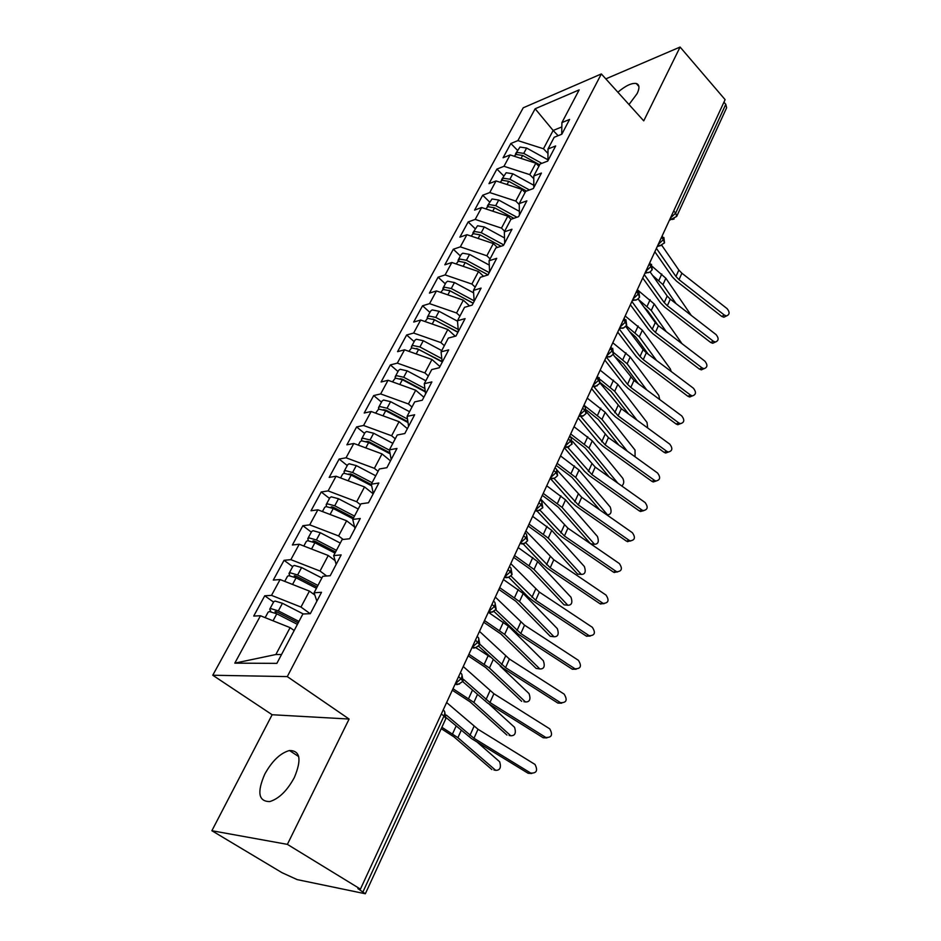 <?xml version="1.0" encoding="UTF-8"?>
<svg xmlns="http://www.w3.org/2000/svg" width="941" height="941" viewBox="0 0 941 941"><rect width="100%" height="100%" fill="white"/><g stroke="black" fill="none" stroke-linecap="round" stroke-linejoin="round"><path stroke-width="1.41" d="M294.321 777.56C301.849 759.552 300.226 750.542 289.452 750.518C280.3 753.094 272.067 760.975 264.762 774.161C256.858 792.393 258.516 801.532 269.749 801.579C278.924 798.78 287.123 790.781 294.321 777.56M629 104.545L637.128 93.606C639.798 87.948 639.504 84.584 636.245 83.502C631.658 82.82 625.53 85.737 617.872 92.23M211.878 830.727L287.381 844.371L349.111 719.042L272.137 714.737L211.878 830.727L282.018 872.695L297.18 879.612L365.343 893.762L357.886 888.563L360.438 889.104L725.111 99.64L680.096 47.05L605.816 78.879M272.137 714.737L212.76 675.238L523.22 107.803L601.346 73.927L287.287 676.603L212.76 675.238M260.469 615.767L234.803 663.146L276.866 663.37L302.884 613.991L310.307 613.685L321.528 592.301L314.082 592.759L322.763 576.292L330.22 575.716L341.148 554.896L333.667 555.613L342.124 539.569L349.617 538.758L360.25 518.491L352.734 519.432L360.968 503.811L368.496 502.765L378.858 483.015L371.319 484.192L379.341 468.971L386.892 467.701L396.984 448.457L389.421 449.845L397.243 435.001L404.818 433.53L414.652 414.769L407.077 416.357L414.699 401.889L422.297 400.207L431.884 381.917L424.285 383.705L431.719 369.59L439.329 367.719L448.692 349.876L441.082 351.84L448.339 338.078L455.962 336.031L465.089 318.623L457.467 320.763L464.548 307.319L472.182 305.107L481.098 288.111L473.452 290.416L480.369 277.289L488.014 274.925L496.719 258.328L489.073 260.786L495.825 247.977L503.47 245.448L511.975 229.251L504.329 231.862L510.928 219.335L518.573 216.665L526.878 200.845L519.22 203.585L525.678 191.364L533.324 188.553L541.428 173.085L533.782 175.967L540.087 164.016L547.733 161.076L555.66 145.961L548.015 148.972L554.178 137.28L561.824 134.222L569.576 119.448L561.93 122.577L579.162 89.889L535.147 108.768L517.891 140.609L510.834 143.502L503.082 157.759L510.128 154.924L503.976 166.298L496.919 169.074L488.991 183.648L496.048 180.943L489.743 192.564L482.698 195.222L474.593 210.102L481.639 207.526L475.205 219.406L468.159 221.935L459.878 237.156L466.912 234.697L460.325 246.86L453.303 249.247L444.834 264.821L451.856 262.504L445.117 274.925L438.094 277.183L429.437 293.11L436.448 290.934L429.567 303.649L422.556 305.766L413.687 322.057L420.686 320.022L413.64 333.043L406.641 334.996L397.572 351.675L404.559 349.805L397.337 363.12L390.362 364.92L381.081 381.987L388.045 380.282L380.658 393.926L373.695 395.561L364.191 413.028L371.13 411.499L363.567 425.473L356.627 426.92L346.888 444.822L353.804 443.47L346.053 457.785L339.148 459.055L329.174 477.393L336.055 476.24L328.115 490.908L321.234 491.978L311.012 510.763L317.87 509.81L309.718 524.855L302.873 525.713L292.392 544.98L299.214 544.239L290.863 559.66L284.053 560.307L273.302 580.068L280.089 579.55L271.514 595.371L264.75 595.782L253.729 616.049L260.469 615.767L290.099 627.635L275.866 654.524L281.535 654.501M310.165 613.685L300.979 607.063L309.424 591.101L314.847 595.077M271.514 595.371L300.979 607.063M280.089 579.55L309.424 591.101M326.668 575.986L320.034 571.046L328.256 555.496L335.102 560.66M290.863 559.66L320.034 571.046M299.214 544.239L328.256 555.496M314.082 592.759L316.87 601.181M343.183 539.464L338.607 535.947L346.629 520.785L354.592 526.96M309.718 524.855L338.607 535.947M317.87 509.81L346.629 520.785M333.667 555.613L336.172 564.388M360.497 504.705L356.71 501.729L364.532 486.932L373.177 493.825M328.115 490.908L356.71 501.729M336.055 476.24L364.532 486.932M352.734 519.432L354.98 528.536M378.082 471.347L374.377 468.336L382.011 453.903L390.48 460.855M346.053 457.785L374.377 468.336M353.804 443.47L382.011 453.903M371.319 484.192L373.306 493.602M395.244 438.788L391.609 435.765L399.066 421.674L407.371 428.661M363.567 425.473L391.609 435.765M371.13 411.499L399.066 421.674M389.421 449.845L391.174 459.537M411.993 407.006L408.429 403.971L415.71 390.221L423.85 397.231M380.658 393.926L408.429 403.971M388.045 380.282L415.71 390.221M407.077 416.357L408.594 426.32M428.355 375.977L424.861 372.918L431.966 359.497L439.953 366.555M397.337 363.12L424.861 372.918M404.559 349.805L431.966 359.497M424.285 383.705L425.591 393.926M444.328 345.676L440.906 342.606L447.834 329.491L455.268 336.219M413.64 333.043L440.906 342.606M420.686 320.022L447.834 329.491M441.082 351.84L442.176 362.309M459.937 316.07L456.573 312.988L463.348 300.179L469.512 305.884M429.567 303.649L456.573 312.988M436.448 290.934L463.348 300.179M457.467 320.763L458.361 331.444M475.181 287.146L471.876 284.053L478.51 271.526L483.556 276.301M445.117 274.925L471.876 284.053M451.856 262.504L478.51 271.526M473.452 290.416L474.17 301.32M490.085 258.869L486.85 255.776L493.319 243.531L497.389 247.459M460.325 246.86L486.85 255.776M466.912 234.697L493.319 243.531M489.073 260.786L489.602 271.89M504.658 231.227L501.471 228.122L507.811 216.148L511.01 219.312M475.205 219.406L501.471 228.122M481.639 207.526L507.811 216.148M504.329 231.862L504.682 243.143M519.244 204.538L515.786 201.08L521.973 189.376L525.078 192.493M489.743 192.564L515.786 201.08M496.048 180.943L521.973 189.376M519.22 203.585L519.42 215.054M533.794 178.719L529.771 174.638L535.841 163.181L538.875 166.298M503.976 166.298L529.771 174.638M510.128 154.924L535.841 163.181M533.782 175.967L533.818 187.6M673.697 210.937L675.685 213.078L725.782 104.333L723.935 102.181M725.782 104.333L726.628 107.78L676.697 216.406L675.685 213.078L670.415 218.053M547.968 153.43L543.463 148.76L553.143 130.47L558.119 135.704M517.891 140.609L543.463 148.76M535.147 108.768L553.143 130.47L561.836 126.941M548.015 148.972L547.897 160.758M287.381 844.371L360.438 889.104M601.346 73.927L643.738 120.86L680.096 47.05M349.111 719.042L287.287 676.603M294.18 630.529L290.099 627.635M234.803 663.146L275.866 654.524M561.93 122.577L561.683 134.281M510.834 143.502L517.444 150.254M664.417 243.072L663.499 239.532L661.476 237.403M661.993 245.295L659.959 245.754L664.546 242.825L663.864 237.485M496.919 169.074L503.635 175.826M482.698 195.222L489.532 201.95M468.159 221.935L475.123 228.651M453.303 249.247L460.384 255.952M438.094 277.183L445.316 283.864M422.556 305.766L429.908 312.424M406.641 334.996L414.146 341.63M390.362 364.92L398.008 371.53M373.695 395.561L381.493 402.125M356.627 426.92L364.579 433.46M339.148 459.055L347.253 465.56M321.234 491.978L329.515 498.436M302.873 525.713L311.318 532.124M284.053 560.307L292.675 566.67M264.75 595.782L273.56 602.087M652.078 269.926L651.101 266.421L649.055 264.303M639.457 297.38L638.445 293.921L636.351 291.792M626.565 325.433L625.494 322.022L623.365 319.905M613.379 354.122L612.25 350.77L610.086 348.664M610.744 356.451L608.004 356.839C608.733 356.133 608.262 358.956 613.485 353.934L612.673 348.323M599.888 383.469L598.711 380.164L596.5 378.07M597.194 385.834L594.253 386.186C593.889 387.398 595.794 386.433 599.993 383.281L599.146 377.6M586.09 413.499L584.843 410.241L582.597 408.159M571.963 444.223L570.669 441.035L568.376 438.953M569.129 446.669L565.764 446.904C565.682 448.187 567.776 447.246 572.057 444.046L571.14 438.212M557.507 475.675L556.143 472.547L553.802 470.488M554.602 478.157L551.003 478.322C550.767 477.946 553.332 480.369 557.601 475.511L556.649 469.583M542.698 507.881L541.275 504.823L538.899 502.776M539.711 510.422L535.876 510.493C536.017 511.845 538.323 510.928 542.792 507.717L541.793 501.706M527.536 540.875L526.043 537.876L523.619 535.841M524.455 543.451L520.385 543.428C520.432 542.592 521.902 546.45 527.619 540.71L526.584 534.594M512.01 574.669L510.445 571.74L507.964 569.728M508.822 577.303L504.529 577.162C506.611 578.374 509.128 577.492 512.08 574.516L511.01 568.282M496.095 609.298L494.448 606.451L491.92 604.451M488.508 611.838C490.096 613.109 492.637 612.215 496.166 609.156L495.037 602.805M479.769 644.797L475.476 640.056M472.088 647.384C472.311 646.138 472.3 651.066 479.839 644.667L478.663 638.174M463.043 681.202L458.608 676.579M460.267 672.98C462.172 673.556 462.49 675.403 461.243 678.532L455.268 683.801C456.35 682.448 454.35 687.871 463.101 681.084L461.878 674.45M724.405 315.106L726.57 315.905C729.71 314.588 729.898 312.165 727.122 308.66L681.896 273.208L679.014 279.653L724.405 315.106L721.735 316.411L676.426 281.065L672.274 276.795L654.842 251.765M725.746 316.305L723.9 317.211L721.735 316.411M656.418 248.353L675.944 276.489L679.014 279.653M661.841 245.401L678.837 270.043L681.896 273.208M539.663 164.804L522.655 155.441L516.009 154.453L514.209 156.241M541.828 163.346L523.749 153.395L517.115 152.407L515.268 154.853M515.55 153.748L519.997 147.067L526.619 148.043L547.909 159.77M687.895 324.927L686.648 323.963M658.606 283.911L661.617 288.169M676.05 303.637L662.97 284.629L652.548 275.372M691.247 315.4L665.852 278.254L652.583 266.703M713.349 341.23L715.419 342.018C718.736 340.736 718.971 338.278 716.136 334.655L670.286 299.179L667.345 305.754L713.349 341.23L710.678 342.477L664.758 307.107L660.547 302.849L642.727 277.983M714.76 342.324L712.749 343.265L710.678 342.477M644.279 274.631L664.228 302.59L667.345 305.754M650.102 271.914L667.181 296.015L670.286 299.179M702.08 367.896L704.033 368.672C707.526 367.437 707.82 364.932 704.915 361.179L658.429 325.692L655.43 332.408L702.08 367.896L699.41 369.095L652.842 333.714L648.561 329.468L630.364 304.755M703.55 368.884L701.363 369.86L699.41 369.095M631.87 301.485L652.254 329.256L655.43 332.408M638.092 298.967L655.277 322.54L658.429 325.692M690.565 395.126L692.388 395.879C696.069 394.702 696.434 392.162 693.458 388.268L646.326 352.769L643.256 359.627L690.565 395.126L687.895 396.267L640.68 360.874L636.316 356.651L617.731 332.114M692.106 395.996L689.718 397.008L687.895 396.267M619.202 328.915L640.033 356.486L643.256 359.627M625.777 326.503L643.115 349.629L646.326 352.769M678.802 422.932L680.496 423.65C684.378 422.556 684.801 419.98 681.766 415.922L633.963 380.435L630.823 387.433L678.802 422.932L676.132 424.015L628.247 388.621L623.812 384.41L604.816 360.062M680.414 423.685L677.826 424.732L676.132 424.015M606.439 357.192L627.541 384.316L630.823 387.433M613.12 354.545L633.963 380.435M526.501 191.058L508.763 181.331L502.071 180.272L500.153 182.272M529.454 189.976L509.893 179.237L503.2 178.19L501.377 180.637M501.659 179.496L506.152 172.732L512.821 173.767L533.818 185.283M682.037 343.712L654.218 303.955L637.304 289.722M644.056 307.142L647.631 310.671L658.147 325.468M666.287 331.691L651.266 310.471L638.48 299.485M513.845 218.324L494.566 207.796L487.838 206.679L485.791 208.89M516.927 217.242L495.719 205.656L488.991 204.538L487.191 206.996M487.45 205.808L492.002 198.963L498.718 200.057L519.361 211.337M671.215 371.507L670.321 368.907L642.338 330.197L625.177 315.976M629.6 331.608L635.681 336.996L648.278 354.239M656.512 360.438L639.327 336.843L626.306 325.845M501.047 246.248L480.063 234.85L473.276 233.662L471.1 236.097M503.753 244.907L481.239 232.662L474.452 231.474L472.688 233.933M472.935 232.709L477.534 225.769L484.297 226.946L504.517 237.944M659.712 399.549L658.794 395.396L630.211 356.992L612.803 342.783M614.591 356.439L623.471 363.873L638.41 383.74M646.738 389.915L627.141 363.779L613.861 352.746M488.05 274.866L465.219 262.515L458.396 261.257L456.079 263.927M489.226 272.619L466.418 260.269L459.596 259.022L457.867 261.48M458.091 260.21L461.231 254.388L462.749 253.188L469.559 254.423L489.285 265.115M647.667 427.979L647.032 422.45L617.825 384.351L600.146 370.154M600.24 382.611L611.015 391.327L628.588 414.005M636.998 420.168L614.696 391.28L600.217 379.541M666.793 451.339L668.322 452.021C672.427 451.01 672.921 448.398 669.816 444.187L621.331 408.688L618.119 415.851L666.793 451.339L664.123 452.362L615.555 416.981L611.038 412.781L591.607 388.645M668.416 452.045L665.663 453.044L664.123 452.362M593.583 386.316L618.119 415.851M600.076 383.069L621.331 408.688M473.147 303.249L450.045 290.804L443.176 289.475L440.717 292.392M473.205 303.155L448.975 290.287M474.135 300.838L451.268 288.522L444.411 287.193L442.705 289.652M442.905 288.346L446.128 282.382L447.622 281.218L454.479 282.535L473.617 292.851M635.093 456.82L635.022 450.057L605.181 412.299L587.231 398.125M586.549 410.088L598.276 419.38L618.837 445.093M627.341 451.233L601.969 419.38L583.961 405.218M654.513 480.369L655.889 481.004C660.206 480.086 660.782 477.44 657.606 473.052L608.415 437.577L605.134 444.893L654.513 480.369L651.854 481.322L602.569 445.952L597.982 441.788L578.115 417.863M656.124 481.051L653.219 481.957L651.854 481.322M580.691 416.369L605.134 444.893M586.584 412.017L608.415 437.577M457.914 332.302L434.519 319.752L427.602 318.34L424.991 321.528M458.02 332.091L432.942 319.011M458.196 329.444L435.777 317.411L428.861 316.011L427.379 317.117L427.214 318.481M427.379 317.117L430.672 311.024L432.154 309.907L439.059 311.283L457.502 321.187M621.825 486.003C624.001 483.945 624.318 481.369 622.754 478.251L592.254 440.858L574.022 426.708M449.963 328.033L449.245 327.386M569.693 436.106L585.267 448.034L609.203 477.04M617.814 483.156L588.984 448.092L570.681 433.954M641.962 510.034L643.162 510.61C647.714 509.81 648.373 507.128 645.126 502.553L595.206 467.101L591.865 474.582L641.962 510.034L639.315 510.916L589.301 475.581L584.632 471.429L564.318 447.74M643.55 510.692L640.503 511.492L639.315 510.916M567.646 447.234L591.865 474.582M572.504 441.305L595.206 467.101M442.129 361.92L418.627 349.37L411.664 347.888L408.9 351.334M442.082 361.473L416.698 348.499M441.788 358.662L419.921 346.982L412.958 345.5L411.488 346.559L411.37 347.982M411.488 346.559L414.852 340.313L416.322 339.254L423.274 340.713L441.741 350.581M606.016 514.28L607.51 514.751C611.015 514.609 611.932 512.045 610.227 507.046L579.044 470.041L560.53 455.926M436.118 358.709L434.942 357.662M556.155 465.407L571.975 477.31L599.77 509.916M607.063 514.339L575.692 477.44L557.107 463.337M629.141 540.346L630.141 540.863C634.94 540.205 635.681 537.487 632.376 532.712L581.714 497.295L578.292 504.941L629.141 540.346L626.494 541.169L575.739 505.87L570.987 501.741L550.297 478.416M630.693 540.993L626.494 541.169M554.061 478.463L578.292 504.941M555.049 467.806L555.555 468.395M557.037 470.088L581.714 497.295M425.332 391.891L402.372 379.694L395.361 378.129L392.432 381.858M425.25 391.28L402.642 379.27L400.184 378.717M424.897 388.515L403.677 377.247L396.679 375.682L395.22 376.694L395.149 378.188M395.22 376.694L398.666 370.307L400.125 369.284L407.124 370.825L425.826 380.776M592.818 544.145L591.289 544.251M590.619 543.792L594.571 544.263C598.205 544.169 599.158 541.569 597.429 536.452L565.541 499.871L546.733 485.791M422.156 390.209L420.451 388.727M542.31 495.378L558.389 507.246L590.489 543.651M594.194 543.91L562.118 507.434L543.239 493.366M616.037 571.352L616.837 571.787C621.872 571.281 622.707 568.529 619.343 563.541L567.905 528.172L564.412 535.994L616.037 571.352L613.391 572.093L561.871 536.841L557.025 532.747L536.993 510.939M617.531 571.987L613.391 572.093M540.063 510.281L564.412 535.994M540.628 499.001L567.905 528.172M408.018 422.533L385.716 410.746L378.658 409.088L375.565 413.111M407.888 421.721L386.069 410.182L383.34 409.7M407.477 419.027L387.057 408.229L380.011 406.583L378.564 407.535L378.576 409.112M378.564 407.535L382.093 400.995L383.54 400.031L390.586 401.666L409.523 411.688M579.668 574.269L581.338 574.41C585.114 574.375 586.114 571.752 584.361 566.517L551.732 530.371L532.63 516.338M408.006 422.485L405.806 420.627M528.16 526.019L544.486 537.852L577.339 573.81M581.044 574.128L548.238 538.111L529.054 524.078M602.616 603.063L603.205 603.393C608.498 603.063 609.427 600.287 606.004 595.065L553.79 559.754L550.203 567.764L602.616 603.063L599.982 603.722L547.674 568.529L542.734 564.471L523.243 543.98M604.075 603.663L599.982 603.722M525.737 542.828L550.203 567.764M525.89 530.936L553.79 559.754M389.48 450.198L370.036 439.965L362.932 438.235L361.52 439.129L361.603 440.788L360.132 441.694L358.286 445.128M389.962 452.821L369.084 441.847L366.167 441.447M361.52 439.129L365.132 432.437L366.555 431.519L373.648 433.236L392.844 443.352M566.211 605.063L567.823 605.228C571.728 605.251 572.775 602.593 570.999 597.241L537.617 561.565L518.197 547.58M390.139 453.844L368.66 442.541L361.556 440.8M513.68 557.354L530.277 569.152L563.882 604.64M567.611 605.028L534.041 569.47L514.539 555.508M588.901 635.504L589.278 635.716C594.818 635.587 595.841 632.787 592.36 627.318L539.334 592.077L535.664 600.276L588.901 635.504L586.278 636.081L533.147 600.958L528.124 596.923L508.775 577.339M590.278 636.081L586.278 636.081M510.987 576.01L535.664 600.276M510.787 563.624L539.334 592.077M371.66 485.838L351.181 475.123L344.03 473.276L342.63 474.123L340.571 477.934M371.401 484.591L351.687 474.276L348.664 474.005M372.107 482.698L352.593 472.488L345.453 470.653L344.053 471.5L344.253 473.252M344.053 471.5L347.758 464.631L349.158 463.784L356.298 465.595L375.741 475.781M552.461 636.551L554.002 636.739C558.037 636.822 559.142 634.116 557.331 628.647L523.172 593.477L503.435 579.538M498.871 589.419L515.739 601.17L550.132 636.151M553.861 636.61L519.514 601.57L499.683 587.654M574.869 668.698L575.01 668.78C580.797 668.863 581.938 666.04 578.409 660.323L524.549 625.165L520.796 633.552L574.869 668.698L572.246 669.18L518.279 634.152L493.978 611.474M576.163 669.239L572.246 669.18M495.754 609.839L520.796 633.552M495.319 597.088L524.549 625.165M353.063 518.809L333.279 508.505L326.08 506.564L324.704 507.34L322.422 511.551M353.604 517.785L333.855 507.517L331.35 506.834L330.832 507.411M354.498 516.091L334.725 505.799L327.527 503.87L326.151 504.658L326.503 506.529M326.151 504.658L329.95 497.624L331.326 496.824L338.513 498.742L358.227 509.01M538.393 668.745L539.875 668.957C544.039 669.098 545.204 666.357 543.357 660.758L508.399 626.13L488.32 612.25M483.709 622.236L500.871 633.94L536.064 668.369M539.816 668.898L504.647 634.41L484.486 620.554M560.495 702.668C566.47 702.868 567.682 700.022 564.153 694.117L509.399 659.029L505.552 667.628L560.495 702.668L557.884 703.068L503.07 668.134L478.675 646.232M561.706 703.186L557.884 703.068M479.981 644.326L505.552 667.628M479.487 631.376L509.399 659.029M334.984 553.108L314.917 542.734L307.672 540.687L306.319 541.404L303.825 546.027M335.596 551.944L315.588 541.581L313.059 540.875L312.694 541.71M336.443 550.332L316.411 539.958L309.154 537.923L307.801 538.64L308.354 540.663M307.801 538.64L311.694 531.442L313.059 530.7L320.293 532.712L340.277 543.075M523.949 701.704L525.443 701.939C529.724 702.08 530.936 699.304 529.077 693.623L500.259 666.193M468.195 655.83L485.638 667.475L521.679 701.339M525.443 701.939L489.438 668.028L468.924 654.23M490.143 656.971L475.887 647.702M545.792 737.45C551.732 737.709 553.049 734.839 549.756 728.852L493.896 693.729L489.955 702.527L545.792 737.45L543.192 737.756L487.473 702.939L462.784 681.637M546.886 737.932L543.192 737.756M463.572 679.426L489.955 702.527M463.254 666.522L493.896 693.729M316.435 588.29L296.097 577.821L288.793 575.669L287.476 576.315L284.735 581.373M317.141 586.961L296.85 576.515L294.31 575.763L294.357 577.009M317.94 585.443L297.615 574.986L290.322 572.846L288.993 573.492L289.828 575.692M288.993 573.492L292.98 566.106L294.321 565.435L301.602 567.552L321.869 577.997M509.105 735.45L510.74 735.744C515.056 735.838 516.327 733.027 514.551 727.311L488.638 703.668M452.303 690.223L470.053 701.81L506.964 735.062M510.74 735.744L473.864 702.433L452.997 688.73M530.724 773.079C536.629 773.373 538.052 770.491 534.994 764.433L478.004 729.263L473.97 738.285L530.724 773.079L528.136 773.279L471.512 738.591L446.222 717.654M531.689 773.502L528.136 773.279M446.399 715.125L473.97 738.285M446.622 702.527L478.004 729.263M297.415 624.377L276.783 613.814L269.444 611.556L268.138 612.132L265.162 617.649M298.215 622.86L277.642 612.332L275.078 611.544L275.701 613.156L276.431 611.815M298.956 621.448L278.348 610.909L271.008 608.651L269.702 609.227L270.926 611.685M269.702 609.227L273.796 601.652L275.101 601.064L282.441 603.287L303.296 613.979M493.896 769.973L495.695 770.338C500.047 770.385 501.377 767.538 499.671 761.787L476.958 741.931M441.235 728.652L454.091 736.968L491.908 769.562M495.695 770.338L457.902 737.685L441.87 727.264M363.038 891.715L443.999 715.972L441.305 714.031M365.343 893.762L445.928 718.442L443.999 715.972C445.281 712.76 444.987 710.82 443.093 710.161M662.217 235.803L663.499 239.532L658.241 244.401M674.109 218.982L672.227 219.453L670.263 218.394M649.819 262.633L651.101 266.421L645.808 271.326M657.253 246.554L659.959 245.754L658.088 244.731M637.151 290.051L638.445 293.921L633.093 298.85M649.596 272.172L647.408 272.631L645.655 271.643M624.201 318.082L625.494 322.022L620.095 326.986M636.939 299.65L634.575 300.085L632.952 299.156M610.968 346.747L612.25 350.77L606.804 355.757M623.989 327.727L621.448 328.15L619.954 327.292M597.429 376.059L598.711 380.164L593.206 385.175M606.11 357.262L608.004 356.839L606.663 356.051M583.573 406.053L583.926 406.371C585.455 406.7 585.773 407.994 584.843 410.241L579.303 415.287M592.595 386.516L594.253 386.186L593.077 385.469M569.399 436.742L569.67 436.977C571.293 437.294 571.634 438.647 570.669 441.035L565.071 446.105M583.326 415.898L579.174 415.581M554.884 468.147L555.072 468.312C556.801 468.618 557.154 470.03 556.143 472.547L550.497 477.652M564.612 447.081L565.764 446.904L564.941 446.387M540.028 500.306L540.122 500.389C541.957 500.683 542.334 502.153 541.275 504.823L535.582 509.951M550.132 478.44L551.003 478.322L550.379 477.922M524.819 533.229C526.748 533.512 527.16 535.064 526.043 537.876L520.291 543.028M509.281 566.882C511.198 567.235 511.586 568.858 510.445 571.74L504.635 576.927M493.343 601.37C495.26 601.793 495.636 603.487 494.448 606.451L488.591 611.662M477.016 636.728C478.922 637.222 479.275 638.998 478.063 642.044L472.135 647.279M492.79 612.003L488.485 611.897M476.358 647.573L472.041 647.49M459.479 684.06L455.173 684.001M678.837 270.043L675.944 276.489M523.749 153.395L526.619 148.043M521.043 158.429L522.655 155.441M662.97 284.629L665.852 278.254M658.9 280.394L661.794 274.007M667.181 296.015L664.228 302.59M655.277 322.54L652.254 329.256M643.115 349.629L640.033 356.486M630.693 377.306L627.541 384.316M509.893 179.237L512.821 173.767M507.058 184.518L508.763 181.331M651.266 310.471L654.218 303.955M647.137 306.237L650.09 299.732M495.719 205.656L498.718 200.057M492.755 211.184L494.566 207.796M639.327 336.843L642.338 330.197M635.128 332.632L638.151 325.986M481.239 232.662L484.297 226.946M478.134 238.449L480.063 234.85M627.141 363.779L630.211 356.992M622.86 359.58L625.953 352.793M466.418 260.269L469.559 254.423M463.172 266.338L465.219 262.515M614.696 391.28L617.825 384.351M610.333 387.104L613.497 380.176M618.002 405.583L614.779 412.746M451.268 288.522L454.479 282.535M447.869 294.862L450.045 290.804M601.969 419.38L605.181 412.299M597.547 415.228L600.77 408.135M605.028 434.471L601.734 441.8M435.777 317.411L439.059 311.283M432.213 324.045L434.519 319.752M588.984 448.092L592.254 440.858M584.467 443.964L587.76 436.718M591.76 464.019L588.407 471.512M419.921 346.982L423.274 340.713M416.193 353.922L418.627 349.37M575.692 477.44L579.044 470.041M571.105 473.323L574.469 465.924M578.209 494.225L574.763 501.882M403.677 377.247L407.124 370.825M399.796 384.504L402.372 379.694M562.118 507.434L565.541 499.871M557.448 503.353L560.883 495.778M564.341 525.125L560.824 532.959M387.057 408.229L390.586 401.666M382.987 415.816L385.716 410.746M548.238 538.111L551.732 530.371M543.475 534.053L547.003 526.313M550.144 556.731L546.545 564.753M370.036 439.965L373.648 433.236M367.59 442.023L367.931 441.376M365.778 447.904L368.66 442.541M534.041 569.47L537.617 561.565M529.183 565.447L532.794 557.531M535.629 589.078L531.947 597.288M352.593 472.488L356.298 465.595M350.099 474.593L350.522 473.793M348.146 480.78L351.181 475.123M519.514 601.57L523.172 593.477M514.574 597.57L518.256 589.478M520.761 622.189L516.997 630.588M334.725 505.799L338.513 498.742M332.185 507.975L332.691 507.023M330.079 514.468L333.279 508.505M504.647 634.41L508.399 626.13M499.612 630.446L503.388 622.166M505.552 656.089L501.682 664.687M316.411 539.958L320.293 532.712M313.812 542.192L314.4 541.087M311.542 549.015L314.917 542.734M489.438 668.028L493.155 659.794M484.297 664.099L488.167 655.618M489.967 690.812L486.003 699.622M297.615 574.986L301.602 567.552M294.968 577.28L295.65 575.998M292.545 584.455L296.097 577.821M473.864 702.433L477.358 694.717M468.618 698.563L472.394 690.259M473.993 726.37L469.947 735.403M278.348 610.909L282.441 603.287M273.043 620.801L276.783 613.814M457.902 737.685L461.161 730.487M452.562 733.851L456.079 726.123M298.709 756.588L289.452 750.518M638.88 86.443L636.245 83.502M669.357 220.347L676.697 216.406M652.207 269.679L651.49 264.292M639.586 297.133L638.833 291.686M644.879 273.325L647.408 272.631C648.714 272.984 650.313 272.02 652.195 269.714M626.682 325.21L625.906 319.693M632.246 300.685L634.575 300.085C635.916 300.508 637.586 299.544 639.574 297.168M619.319 328.656L621.448 328.15C622.824 327.245 621.389 330.385 626.671 325.233M586.196 413.299L585.314 407.559M578.762 416.451L580.174 416.193C580.503 415.651 581.267 418.251 586.184 413.311M445.928 718.442L444.646 711.655M726.57 315.905L723.9 317.211M715.419 342.018L712.749 343.265M704.033 368.672L701.363 369.86M692.388 395.879L689.718 397.008M680.496 423.65L677.826 424.732M668.322 452.021L665.663 453.044M655.889 481.004L653.219 481.957M643.162 510.61L640.503 511.492M606.627 514.703L607.51 514.751M630.141 540.863L627.494 541.675M590.936 544.004L594.571 544.263M616.837 571.787L614.191 572.516M577.633 574.092L581.338 574.41M603.205 603.393L600.57 604.051M564.106 604.84L567.823 605.228M589.278 635.716L586.643 636.292M550.262 636.281L554.002 636.739M575.01 668.78L572.387 669.274M536.123 668.428L539.875 668.957"/></g></svg>
